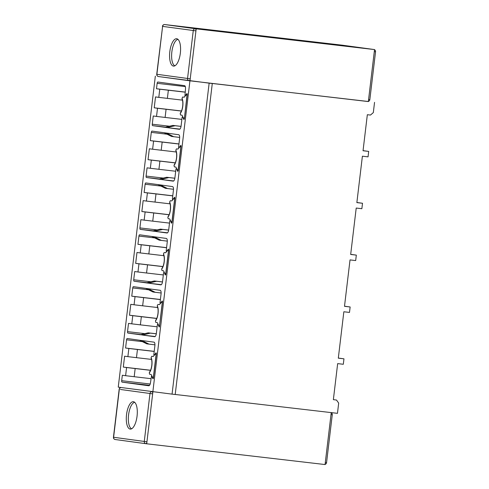 <?xml version="1.0" encoding="UTF-8"?>
<svg xmlns="http://www.w3.org/2000/svg" width="489" height="489" viewBox="0 0 489 489"><rect width="100%" height="100%" fill="white"/><g stroke="black" fill="none" stroke-linecap="round" stroke-linejoin="round"><path stroke-width="0.73" d="M175.203 394.47L337.465 413.333L338.681 403.095L336.499 400.051L333.364 399.647L336.499 400.051M368.345 101.504L210.319 83.252L212.281 83.521L175.203 394.507L172.061 394.14L209.145 83.154L158.46 76.541M155.337 76.15L118.252 387.141L172.061 394.14M212.281 83.521L209.145 83.154M189.983 80.832L190.227 78.79A2.054 0.795 96.6 0 1 189.2 80.728L368.339 101.571L374.537 49.578L342.3 45.19L164.732 24.56A2.054 1.895 97.8 0 0 162.605 26.382L156.731 74.261L187.556 78.466L193.265 30.556A2.054 1.895 -82.2 0 1 195.392 28.735A2.054 0.795 96.6 0 1 195.936 30.88L196.181 28.839L374.537 49.578M189.127 80.716L158.528 76.547A2.054 1.895 97.8 0 1 156.89 74.285L162.605 26.382L195.936 30.88L190.227 78.79L187.556 78.466A2.054 1.895 -82.2 0 0 189.164 80.722A2.054 2.054 0 0 0 189.2 80.728A2.054 0.795 96.6 0 1 189.194 80.722A2.054 1.895 -82.2 0 1 189.164 80.722L158.497 76.541A2.054 2.054 0 0 1 156.731 74.261M152.849 391.848L189.934 80.862M374.543 102.348L373.327 112.586L370.485 115.049L367.337 114.726L363.04 150.753L368.694 151.413L368.046 156.853L362.392 156.199L356.86 202.611L362.514 203.265L361.86 208.711L356.212 208.051L350.674 254.463L356.328 255.117L355.68 260.564L350.026 259.91L344.494 306.316L350.142 306.976L349.494 312.416L343.846 311.762L338.309 358.168L343.963 358.828L343.315 364.274L337.661 363.614L333.364 399.647M182.525 116.504L183.846 119.512L184.316 118.998L187.281 94.157L186.945 93.533L184.921 96.082L185.472 89.242A3.429 1.32 -83.4 0 0 184.567 85.661L157.831 82.024A1.369 0.532 -83.4 0 0 157.825 82.024A1.369 0.532 -83.4 0 0 157.146 83.313L156.498 88.753L159.775 89.2L158.797 97.366L182.446 100.141M181.45 111.064L157.501 108.258L156.529 116.425L153.253 115.979L152.268 124.212A1.369 0.532 -83.4 0 0 152.629 125.642L179.365 129.285A3.429 1.32 -83.4 0 0 179.371 129.285A3.429 1.32 -83.4 0 0 181.083 126.058L182.14 117.146L182.642 116.516M157.501 108.258L154.224 107.812L155.52 96.92L158.797 97.366M156.303 333.779L148.149 332.832L140.282 334.745L127.898 333.058A1.369 0.532 -83.4 0 1 127.537 331.628L144.756 333.626M161.132 292.99L155.245 292.306L148.033 288.706L133.43 286.646A1.369 0.532 -83.4 0 0 132.745 287.935L131.761 296.175L135.037 296.621L134.065 304.781L130.789 304.335L129.493 315.228L132.77 315.674L131.792 323.84L128.515 323.394L127.537 331.628M148.033 288.706L160.166 290.289A3.429 1.32 -83.4 0 1 161.07 293.871L160.007 302.783L160.227 303.51L162.214 300.949L162.55 301.572L159.402 326.964M155.154 336.518L142.507 335.051L154.628 336.701A3.429 1.32 -83.4 0 0 154.64 336.701A3.429 1.32 -83.4 0 0 156.346 333.474L157.409 324.562L157.91 323.932L159.114 326.927M142.507 335.051L150.38 333.137L156.297 333.822M140.288 334.678L142.519 334.983M139.622 340.258L127.25 338.504A1.369 0.532 -83.4 0 0 127.244 338.504A1.369 0.532 -83.4 0 0 126.559 339.794L125.581 348.027L128.858 348.474L127.88 356.64L124.603 356.194L123.307 367.08L126.584 367.526L125.612 375.693L122.336 375.246L121.688 380.693A1.369 0.532 -83.4 0 0 122.048 382.123L148.778 385.766A3.429 1.32 -83.4 0 0 148.79 385.766A3.429 1.32 -83.4 0 0 150.496 382.539L151.566 375.772L152.929 378.786L153.405 378.266L156.364 353.431L156.028 352.801L154.047 355.362L153.821 354.641L154.885 345.723A3.429 1.32 -83.4 0 0 153.98 342.141L139.622 340.258L146.834 343.859L154.946 344.843M175.27 162.916L151.315 160.111L150.343 168.277L147.067 167.831L146.083 176.064A1.369 0.532 -83.4 0 0 146.449 177.495L173.179 181.138A3.429 1.32 -83.4 0 0 173.192 181.138A3.429 1.32 -83.4 0 0 174.897 177.917L175.961 168.998L176.456 168.375L177.66 171.37L178.137 170.85L181.095 146.015L180.759 145.386L178.778 147.947L178.558 147.226L179.622 138.308A3.429 1.32 -83.4 0 0 178.717 134.726L151.981 131.089A1.369 0.532 -83.4 0 0 151.975 131.089A1.369 0.532 -83.4 0 0 151.297 132.378L150.312 140.612L153.589 141.058L152.617 149.224L176.26 151.993M151.315 160.111L148.039 159.665L149.341 148.778L152.617 149.224M169.084 214.769L145.135 211.963L144.157 220.129L140.881 219.683L139.903 227.917A1.369 0.532 -83.4 0 0 140.264 229.353L167 232.99A3.429 1.32 -83.4 0 0 167.006 232.99A3.429 1.32 -83.4 0 0 168.711 229.769L169.775 220.851L170.276 220.227L171.48 223.222L171.951 222.709L174.915 197.868L174.579 197.238L172.593 199.799L172.373 199.078L173.436 190.16A3.429 1.32 -83.4 0 0 172.531 186.584L145.795 182.941A1.369 0.532 -83.4 0 0 145.111 184.231L144.127 192.464L147.403 192.911L146.431 201.077L170.08 203.846M145.135 211.963L141.859 211.517L143.155 200.631L146.431 201.077M162.904 266.627L138.949 263.822L137.977 271.982L134.701 271.536L133.717 279.775A1.369 0.532 -83.4 0 0 134.078 281.206L160.814 284.849A3.429 1.32 -83.4 0 0 160.826 284.849A3.429 1.32 -83.4 0 0 162.531 281.621L163.595 272.709L164.09 272.08L165.294 275.075L165.771 274.561L168.729 249.72L168.393 249.097L166.413 251.652L166.193 250.93L167.25 242.018A3.429 1.32 -83.4 0 0 166.346 238.436L139.616 234.793A1.369 0.532 -83.4 0 0 139.609 234.793A1.369 0.532 -83.4 0 0 138.931 236.083L137.947 244.317L141.223 244.763L140.251 252.929L163.894 255.704M138.949 263.822L135.673 263.375L136.975 252.483L140.251 252.929M368.694 151.413L363.058 150.643M181.04 126.364L172.886 125.416L165.019 127.262M167.25 127.562L175.111 125.716L181.034 126.406M172.886 125.416L175.111 125.716M179.885 129.102L167.244 127.635M181.877 119.389L156.529 116.425M166.083 109.273L165.111 117.439M181.486 110.979L154.224 107.812M185.123 92.17L168.357 90.22L167.385 98.387M168.357 90.22L159.775 89.2M185.129 92.085L156.498 88.753M184.353 118.686L183.442 118.356L182.079 115.221L180.551 115.007L180.19 113.576L180.563 112.659C181.56 111.309 182.275 109.139 182.69 106.156L182.794 106.174C183.155 102.824 182.892 100.196 182.012 98.277L182.69 97.011L184.225 97.213L186.59 94.365L186.951 95.795L184.518 117.336M183.705 118.613L184.384 117.323M182.697 97.011L184.243 97.189L182.697 97.011M182.69 106.156C182.99 103.155 182.807 100.856 182.152 99.261L182.012 98.301M164.714 24.554A2.054 0.795 96.6 0 1 164.726 24.554A2.054 0.795 96.6 0 1 164.732 24.56L196.181 28.839M180.343 53.136A13.771 5.312 -83.4 0 0 177.085 38.833A13.771 5.312 -83.4 0 0 169.811 51.706A13.771 5.312 -83.4 0 0 173.913 66.107A13.771 5.312 -83.4 0 0 180.343 53.136M174.897 65.801A13.38 5.165 96.6 0 1 171.847 51.944A13.38 5.165 96.6 0 1 177.972 39.358M350.142 306.976L344.507 306.206M325.075 464.379A2.054 2.054 0 0 0 326.554 462.643L325.301 462.508L325.057 464.55L145.918 443.706A2.054 0.795 96.6 0 1 145.911 443.7A2.054 1.895 -82.2 0 1 144.273 441.445L146.945 441.769A2.054 0.795 96.6 0 1 145.918 443.706A2.054 2.054 0 0 1 145.881 443.7L115.215 439.519A2.054 1.895 97.8 0 0 115.245 439.525L145.844 443.694M115.178 439.519L114.481 439.275M157.959 313.571C158.259 310.57 158.075 308.272 157.415 306.682L157.281 305.692L157.959 304.427L159.506 304.604L161.853 301.78L162.22 303.217L159.652 324.739L158.968 326.029L157.342 322.642L155.814 322.422L155.453 321.016L155.826 320.075C156.828 318.724 157.537 316.554 157.959 313.571L158.063 313.59C158.418 310.24 158.161 307.612 157.281 305.692M161.859 301.78L162.513 301.86M151.779 365.424C152.073 362.422 151.89 360.124 151.235 358.535L151.095 357.569L151.779 356.279L153.308 356.481L155.673 353.633L156.034 355.069L153.467 376.591L152.788 377.887L151.162 374.495L149.634 374.281L149.273 372.844L149.646 371.927C150.649 370.576 151.358 368.406 151.779 365.424L151.883 365.442C152.238 362.092 151.975 359.464 151.101 357.551M155.679 353.639L156.333 353.712M151.779 356.279L153.326 356.463L151.779 356.279M137.061 416.121A13.771 5.312 -83.4 0 0 133.803 401.811A13.771 5.312 -83.4 0 0 126.529 414.684A13.771 5.312 -83.4 0 0 130.63 429.085A13.771 5.312 -83.4 0 0 137.061 416.121M131.614 428.78A13.38 5.165 96.6 0 1 128.564 414.923A13.38 5.165 96.6 0 1 134.689 402.337M152.892 391.854L146.7 443.81M331.249 412.612L331.01 414.599L332.269 414.739A2.054 2.054 0 0 0 331.236 412.704M152.256 391.768A2.054 0.795 96.6 0 1 152.654 393.859L120.416 389.47M155.245 292.306L153.02 292L145.808 288.406M160.386 299.586L143.625 297.636L142.647 305.802L157.715 307.557M156.718 318.48L141.352 316.689L140.38 324.855L157.14 326.805M148.149 332.832L150.38 333.137M154.206 351.438L137.44 349.494L136.468 357.661L151.529 359.409M150.539 370.332L135.166 368.547L134.194 376.713L150.96 378.663M343.963 358.828L338.321 358.058M160.398 299.5L131.761 296.175M143.625 297.636L135.037 296.621M134.065 304.781L142.647 305.802M156.755 318.394L129.493 315.228M141.352 316.689L132.77 315.674M131.792 323.84L140.38 324.855M149.066 344.158L141.853 340.564M154.212 351.359L125.581 348.027M137.44 349.494L128.858 348.474M127.88 356.64L136.468 357.661M150.569 370.252L123.307 367.08M135.166 368.547L126.584 367.526M125.612 375.693L134.194 376.713M176.511 158.008C176.804 155.007 176.627 152.709 175.967 151.119L175.832 150.129L176.511 148.864L178.039 149.066L180.404 146.217L180.771 147.654L178.204 169.176L177.519 170.465L175.893 167.079L174.365 166.865L174.005 165.429L174.377 164.512C175.38 163.161 176.089 160.991 176.511 158.008L176.615 158.026C176.969 154.677 176.712 152.048 175.832 150.129M180.41 146.217L181.064 146.297M176.511 148.864L178.057 149.041L176.511 148.864M164.359 132.843L171.566 136.437L179.677 137.427M178.937 144.023L162.171 142.073L161.199 150.239M175.692 171.248L158.925 169.298L159.903 161.132M161.064 179.42L168.925 177.574L166.7 177.269L174.854 178.216M168.925 177.574L174.848 178.259M166.7 177.269L158.839 179.115M173.699 180.954L161.058 179.487M173.797 136.743L166.584 133.142M178.95 143.937L150.312 140.612M162.171 142.073L153.589 141.058M175.306 162.837L148.039 159.665M150.343 168.277L158.925 169.298M362.514 203.265L356.872 202.495M170.325 209.867C170.624 206.859 170.441 204.561 169.787 202.972L169.646 201.988L170.325 200.716L171.859 200.918L174.225 198.076L174.585 199.506L172.018 221.034L171.333 222.324L169.714 218.931L168.185 218.717L167.825 217.287C169.121 215.686 169.989 213.21 170.429 209.879L170.325 209.867C169.909 212.849 169.194 215.013 168.198 216.364L167.825 217.287M174.225 198.076L174.879 198.149M170.331 200.716L171.877 200.9L170.331 200.716M158.173 184.695L165.386 188.296L173.497 189.28M172.751 195.881L155.991 193.931L155.019 202.098M169.506 223.1L152.745 221.15L153.717 212.984M154.885 231.273L162.745 229.427L160.514 229.121L168.674 230.074M162.745 229.427L168.662 230.117M160.514 229.121L152.654 230.967M167.519 232.813L154.872 231.34M167.611 188.595L160.404 185.001M172.764 195.796L144.127 192.464M155.991 193.931L147.403 192.911M169.121 214.689L141.859 211.517M144.157 220.129L152.745 221.15M356.328 255.117L350.692 254.353M164.145 261.719C164.438 258.718 164.261 256.419 163.601 254.824L163.46 253.864L164.145 252.568L165.673 252.77L168.039 249.928L168.405 251.358L165.838 272.886L165.154 274.176L163.528 270.784L162 270.57L161.639 269.139L162.012 268.223C163.014 266.866 163.723 264.702 164.145 261.719L164.249 261.731C164.604 258.388 164.341 255.753 163.467 253.84M168.045 249.928L168.699 250.001M164.145 252.575L165.692 252.752L164.145 252.575M151.987 236.548L159.2 240.148L167.311 241.138M166.572 247.734L149.805 245.784L148.833 253.95M163.326 274.952L146.559 273.003L147.537 264.836M148.699 283.125L156.559 281.279L154.335 280.979L162.489 281.927M156.559 281.279L162.482 281.97M154.335 280.979L146.474 282.825M161.333 284.665L148.693 283.192M161.431 240.454L154.218 236.853M166.584 247.648L137.947 244.317M149.805 245.784L141.223 244.763M162.935 266.542L135.673 263.375M137.977 271.982L146.559 273.003M185.319 86.59L157.146 83.313M165.526 127.14L152.629 125.642M152.268 124.212L169.487 126.211M180.19 113.595C181.486 111.981 182.354 109.505 182.794 106.174M368.584 99.53L369.837 99.664A2.054 2.054 0 0 1 368.358 101.4M369.837 99.664L375.552 51.761L374.293 51.62M373.755 49.475A2.054 1.895 -82.2 0 1 373.785 49.481A2.054 1.895 -82.2 0 1 373.822 49.481A2.054 2.054 0 0 0 373.785 49.481L343.119 45.3A2.054 1.895 97.8 0 0 343.089 45.3A2.054 2.054 0 0 1 343.119 45.3A2.054 1.895 97.8 0 1 343.156 45.306M113.448 437.239L113.607 437.264A2.054 1.895 97.8 0 0 115.215 439.519A2.054 2.054 0 0 1 113.448 437.239L119.163 389.336A2.054 2.054 0 0 1 121.089 387.526M155.453 321.016C156.755 319.396 157.623 316.921 158.063 313.59M149.273 372.869C150.569 371.249 151.437 368.773 151.883 365.442M121.119 387.526A2.054 1.895 97.8 0 0 119.322 389.36L113.607 437.264L144.273 441.445L149.982 393.535A2.054 1.895 -82.2 0 1 151.786 391.707M325.301 462.508L331.01 414.599M148.558 289.775L132.745 287.935M140.795 334.562L127.898 333.058M121.688 380.693L150.19 384.006M149.555 385.32L122.048 382.123M142.378 341.634L126.559 339.794M174.005 165.453C175.3 163.833 176.174 161.358 176.615 158.026M167.11 134.212L151.297 132.378M146.083 176.064L163.308 178.069M159.347 178.998L146.449 177.495M170.429 209.879C170.789 206.535 170.527 203.901 169.646 201.988M160.93 186.071L145.111 184.231M139.903 227.917L157.122 229.922M153.161 230.851L140.264 229.353M161.639 269.158C162.935 267.544 163.809 265.069 164.249 261.731M154.744 237.923L138.931 236.083M133.717 279.775L150.936 281.774M146.981 282.703L134.078 281.206M187.244 94.438L186.59 94.365M164.726 24.554A2.054 2.054 0 0 0 162.446 26.357M375.552 51.761A2.054 2.054 0 0 0 374.519 49.725M326.554 462.643L332.269 414.739M159.622 326.108L158.974 326.029M153.442 377.96L152.788 377.887M178.173 170.545L177.519 170.465M171.987 222.397L171.339 222.324M165.808 274.25L165.154 274.176"/></g></svg>
